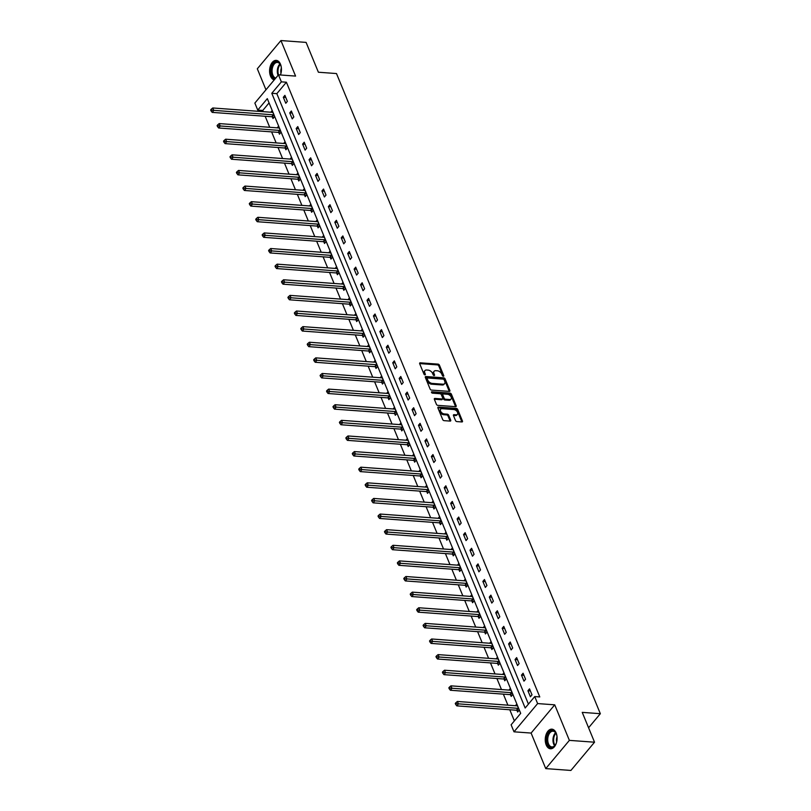 <?xml version="1.0" encoding="UTF-8"?>
<svg xmlns="http://www.w3.org/2000/svg" width="811" height="811" viewBox="0 0 811 811"><rect width="100%" height="100%" fill="white"/><g stroke="black" fill="none" stroke-linecap="round" stroke-linejoin="round"><path stroke-width="1.22" d="M443.333 376.253A0.862 0.537 39.9 0 0 443.739 375.615L439.44 365.173A1.237 0.76 39.9 0 0 438.041 364.119L420.27 362.821A1.237 0.76 39.9 0 0 419.682 363.733L423.991 374.175A0.862 0.537 39.9 0 0 425.37 374.276L424.812 372.918A3.964 2.433 39.9 0 1 424.934 370.617A3.964 2.433 39.9 0 1 426.677 370.009L428.157 370.12A3.964 2.433 39.9 0 1 432.618 373.496L433.175 374.844A0.862 0.537 39.9 0 0 434.554 374.946L433.997 373.597A3.964 2.433 39.9 0 1 434.118 371.286A3.964 2.433 39.9 0 1 435.862 370.678L437.342 370.789A3.964 2.433 39.9 0 1 441.802 374.165L442.36 375.513A0.862 0.537 39.9 0 0 443.333 376.253M556.153 733.012A9.833 5.9 -85.8 0 0 551.885 729.16A9.833 5.9 -85.8 0 0 546.148 734.421A9.833 5.9 -85.8 0 0 546.188 744.924A9.833 5.9 -85.8 0 0 550.446 748.776A9.833 5.9 -85.8 0 0 556.194 743.515A9.833 5.9 -85.8 0 0 556.153 733.012M280.454 74.987A9.833 5.9 -85.8 0 0 280.494 64.231A9.833 5.9 -85.8 0 0 276.237 60.379A9.833 5.9 -85.8 0 0 270.489 65.64A9.833 5.9 -85.8 0 0 270.539 76.143A9.833 5.9 -85.8 0 0 274.24 79.914M455.498 420.534A1.237 0.76 39.9 0 0 456.897 421.588L461.885 421.953A1.237 0.76 39.9 0 0 462.463 421.041L457.688 409.454A1.237 0.76 39.9 0 0 456.289 408.399L438.518 407.092A1.237 0.76 39.9 0 0 437.93 408.004L442.715 419.601A1.237 0.76 39.9 0 0 444.104 420.656L450.125 421.091A1.237 0.76 39.9 0 0 450.713 420.189L448.665 415.222A1.237 0.76 39.9 0 0 447.277 414.168L444.286 413.945A3.315 2.038 39.9 0 1 441.103 412.049A3.315 2.038 39.9 0 1 440.667 409.19A3.315 2.038 39.9 0 1 442.117 408.693L453.825 409.545A3.315 2.038 39.9 0 1 457.009 411.451A3.315 2.038 39.9 0 1 457.445 414.299A3.315 2.038 39.9 0 1 455.985 414.806L454.038 414.664A1.237 0.76 39.9 0 0 453.461 415.577L455.498 420.534M534.733 696.568L537.622 703.573L514.002 731.816L511.112 724.801L520.692 713.356L267.316 98.638L257.746 110.083L254.857 103.078L278.477 74.835L281.366 81.85L271.786 93.295L525.163 708.013L534.733 696.568L539.771 696.933L286.395 82.215L281.366 81.85M278.477 74.835L295.579 76.092L280.93 40.55L306.092 42.395L318.388 72.23L336.494 73.558L600.343 713.7L582.237 712.372L594.534 742.207L569.383 740.372L554.724 704.83L537.622 703.573M449.284 391.389A1.237 0.76 39.9 0 0 449.872 390.486L445.087 378.889A1.237 0.76 39.9 0 0 443.698 377.835L425.917 376.527A1.237 0.76 39.9 0 0 425.339 377.439L430.114 389.037A1.237 0.76 39.9 0 0 431.513 390.091L449.284 391.389A1.237 0.76 39.9 0 0 449.233 391.247L444.448 379.649A1.237 0.76 39.9 0 0 443.059 378.595L425.288 377.297M451.382 394.166L456.167 405.764A1.237 0.76 39.9 0 1 455.579 406.676L437.808 405.368A1.237 0.76 39.9 0 1 436.409 404.314L434.372 399.357A1.237 0.76 39.9 0 1 434.949 398.444L442.157 398.971A1.237 0.76 39.9 0 0 442.745 398.059L441.387 394.775A1.237 0.76 39.9 0 0 439.998 393.71L432.486 393.163A0.862 0.537 39.9 0 1 431.918 391.784L449.993 393.112A1.237 0.76 39.9 0 1 451.382 394.166L450.744 394.927L455.529 406.524L456.167 405.764M594.534 742.207L570.903 770.45L545.752 768.605L569.383 740.372M280.93 40.55L257.31 68.793L265.967 89.798M588.573 727.771L600.343 713.7M286.395 82.215L276.825 93.66L528.427 704.11M283.313 97.269L285.786 103.271L287.378 101.365L284.904 95.353L283.313 97.269L285.766 97.442M289.75 112.881L292.224 118.893L293.815 116.987L291.342 110.975L289.75 112.881L292.203 113.064M296.187 128.503L298.661 134.504L300.252 132.599L297.779 126.597L296.187 128.503L298.641 128.685M302.625 144.125L305.098 150.126L306.69 148.22L304.216 142.209L302.625 144.125L305.078 144.297M309.062 159.737L311.536 165.748L313.127 163.832L310.654 157.831L309.062 159.737L311.515 159.919M315.499 175.358L317.973 181.36L319.564 179.454L317.091 173.453L315.499 175.358L317.953 175.541M321.937 190.97L324.41 196.982L326.002 195.076L323.528 189.064L321.937 190.97L324.39 191.153M328.374 206.592L330.847 212.604L332.439 210.688L329.965 204.686L328.374 206.592L330.827 206.775M334.811 222.214L337.285 228.215L338.876 226.31L336.403 220.308L334.811 222.214L337.264 222.386M341.249 237.826L343.722 243.837L345.314 241.931L342.84 235.92L341.249 237.826L343.702 238.008M347.686 253.448L350.159 259.459L351.751 257.543L349.277 251.542L347.686 253.448L350.139 253.63M354.123 269.07L356.597 275.071L358.188 273.165L355.715 267.154L354.123 269.07L356.576 269.242M360.56 284.681L363.034 290.693L364.626 288.787L362.152 282.775L360.56 284.681L363.014 284.864M366.998 300.303L369.471 306.305L371.063 304.399L368.589 298.397L366.998 300.303L369.451 300.486M373.435 315.925L375.909 321.926L377.5 320.021L375.027 314.009L373.435 315.925L375.888 316.097M379.872 331.537L382.346 337.548L383.938 335.642L381.464 329.631L379.872 331.537L382.326 331.719M386.31 347.159L388.783 353.16L390.375 351.254L387.901 345.253L386.31 347.159L388.763 347.341M392.747 362.77L395.221 368.782L396.812 366.876L394.339 360.865L392.747 362.77L395.2 362.953M399.184 378.392L401.658 384.404L403.249 382.488L400.776 376.486L399.184 378.392L401.638 378.575M405.622 394.014L408.095 400.016L409.687 398.11L407.213 392.108L405.622 394.014L408.075 394.197M412.059 409.626L414.533 415.637L416.124 413.732L413.651 407.72L412.059 409.626L414.512 409.808M418.496 425.248L420.97 431.259L422.561 429.343L420.088 423.342L418.496 425.248L420.95 425.43M424.934 440.87L427.407 446.871L428.999 444.965L426.525 438.954L424.934 440.87L427.387 441.042M431.371 456.481L433.844 462.493L435.436 460.587L432.962 454.576L431.371 456.481L433.824 456.664M437.808 472.103L440.282 478.115L441.873 476.199L439.4 470.198L437.808 472.103L440.261 472.286M444.246 487.725L446.719 493.727L448.311 491.821L445.837 485.809L444.246 487.725L446.699 487.898M450.683 503.337L453.156 509.349L454.748 507.443L452.274 501.431L450.683 503.337L453.136 503.519M457.12 518.959L459.594 524.96L461.195 523.054L458.712 517.053L457.12 518.959L459.573 519.141M463.557 534.581L466.031 540.582L467.633 538.676L465.149 532.665L463.557 534.581L466.011 534.753M469.995 550.193L472.468 556.204L474.07 554.298L471.586 548.287L469.995 550.193L472.448 550.375M476.432 565.814L478.906 571.816L480.507 569.91L478.024 563.909L476.432 565.814L478.885 565.997M482.869 581.426L485.343 587.438L486.945 585.532L484.461 579.52L482.869 581.426L485.323 581.609M489.307 597.048L491.78 603.06L493.382 601.144L490.898 595.142L489.307 597.048L491.76 597.231M495.744 612.67L498.218 618.671L499.819 616.765L497.336 610.764L495.744 612.67L498.197 612.852M502.181 628.282L504.655 634.293L506.257 632.387L503.773 626.376L502.181 628.282L504.635 628.464M508.619 643.904L511.092 649.915L512.694 647.999L510.21 641.998L508.619 643.904L511.072 644.086M515.056 659.525L517.53 665.527L519.131 663.621L516.648 657.609L515.056 659.525L517.509 659.698M521.493 675.137L523.967 681.149L525.569 679.243L523.085 673.231L521.493 675.137L523.947 675.32M527.931 690.759L530.404 696.771L532.006 694.855L529.522 688.853L527.931 690.759L530.384 690.942M269.08 102.916L262.774 110.458L263.271 111.675M265.167 116.267L269.708 127.286M271.604 131.879L276.145 142.908M278.041 147.501L282.583 158.53M284.479 163.112L289.02 174.142M290.916 178.734L295.457 189.764M297.353 194.356L301.895 205.386M303.79 209.968L308.332 220.997M310.228 225.59L314.769 236.619M316.665 241.212L321.207 252.231M323.102 256.823L327.644 267.853M329.54 272.445L334.081 283.475M335.977 288.067L340.529 299.087M342.414 303.679L346.966 314.709M348.852 319.301L353.403 330.33M355.289 334.923L359.841 345.942M361.726 350.534L366.278 361.564M368.164 366.156L372.715 377.186M374.601 381.768L379.153 392.798M381.038 397.39L385.59 408.42M387.476 413.012L392.027 424.031M393.913 428.624L398.465 439.653M400.35 444.246L404.902 455.275M406.787 459.867L411.339 470.887M413.225 475.479L417.777 486.509M419.662 491.101L424.214 502.131M426.099 506.723L430.651 517.742M432.537 522.335L437.088 533.364M438.974 537.957L443.526 548.986M445.411 553.568L449.963 564.598M451.849 569.19L456.4 580.22M458.286 584.812L462.838 595.842M464.723 600.424L469.275 611.453M471.161 616.046L475.712 627.075M477.598 631.668L482.15 642.687M484.035 647.279L488.587 658.309M490.473 662.901L495.024 673.931M496.91 678.523L501.462 689.543M503.347 694.135L507.899 705.164M509.784 709.757L514.377 720.898M272.344 116.916L273.013 118.538L274.615 116.632L272.131 110.62L270.793 112.222M278.781 132.538L279.45 134.16L281.052 132.244L278.568 126.242L277.23 127.844M285.219 148.149L285.888 149.771L287.489 147.866L285.006 141.854L283.668 143.456M291.656 163.771L292.325 165.393L293.927 163.487L291.443 157.476L290.105 159.078M298.093 179.393L298.762 181.005L300.364 179.099L297.88 173.098L296.542 174.7M304.53 195.005L305.2 196.627L306.801 194.721L304.318 188.71L302.979 190.311M310.968 210.627L311.637 212.249L313.239 210.333L310.755 204.331L309.417 205.933M317.405 226.239L318.074 227.861L319.676 225.955L317.192 219.953L315.854 221.555M323.842 241.86L324.512 243.482L326.113 241.577L323.63 235.565L322.291 237.167M330.28 257.482L330.949 259.104L332.551 257.188L330.067 251.187L328.729 252.789M336.717 273.094L337.386 274.716L338.988 272.81L336.504 266.809L335.166 268.4M343.154 288.716L343.823 290.338L345.425 288.432L342.941 282.421L341.603 284.022M349.592 304.338L350.261 305.96L351.862 304.044L349.379 298.042L348.041 299.644M356.029 319.95L356.698 321.572L358.3 319.666L355.816 313.654L354.478 315.256M362.466 335.572L363.135 337.194L364.737 335.288L362.253 329.276L360.915 330.878M368.904 351.193L369.573 352.805L371.174 350.899L368.691 344.898L367.353 346.5M375.341 366.805L376.01 368.427L377.612 366.521L375.128 360.51L373.79 362.111M381.778 382.427L382.447 384.049L384.049 382.143L381.575 376.132L380.227 377.733M388.216 398.049L388.885 399.661L390.486 397.755L388.013 391.754L386.665 393.355M394.653 413.661L395.322 415.283L396.924 413.377L394.45 407.365L393.102 408.967M401.09 429.283L401.759 430.905L403.361 428.989L400.887 422.987L399.539 424.589M407.527 444.894L408.197 446.516L409.798 444.61L407.325 438.609L405.976 440.201M413.965 460.516L414.634 462.138L416.236 460.232L413.762 454.221L412.414 455.823M420.402 476.138L421.071 477.76L422.673 475.844L420.199 469.843L418.851 471.444M426.839 491.75L427.509 493.372L429.11 491.466L426.637 485.454L425.288 487.056M433.277 507.372L433.946 508.994L435.548 507.088L433.074 501.076L431.726 502.678M439.714 522.994L440.383 524.616L441.985 522.7L439.511 516.698L438.163 518.3M446.151 538.605L446.82 540.227L448.422 538.322L445.949 532.31L444.6 533.912M452.589 554.227L453.258 555.849L454.859 553.943L452.386 547.932L451.038 549.534M459.026 569.849L459.695 571.461L461.297 569.555L458.823 563.554L457.475 565.155M465.463 585.461L466.132 587.083L467.734 585.177L465.261 579.166L463.912 580.767M471.901 601.083L472.57 602.705L474.171 600.799L471.698 594.787L470.35 596.389M478.338 616.705L479.007 618.317L480.609 616.411L478.135 610.409L476.787 612.011M484.775 632.316L485.444 633.938L487.046 632.033L484.572 626.021L483.224 627.623M491.213 647.938L491.882 649.56L493.483 647.644L491.01 641.643L489.662 643.245M497.66 663.55L498.319 665.172L499.921 663.266L497.447 657.265L496.109 658.856M504.097 679.172L504.756 680.794L506.358 678.888L503.884 672.877L502.546 674.478M510.535 694.794L511.194 696.416L512.795 694.5L510.322 688.498L508.984 690.1M516.972 710.406L517.631 712.028L519.233 710.122L516.759 704.11L515.421 705.712M554.724 704.83L531.104 733.063L545.752 768.605M531.104 733.063L514.002 731.816M262.774 110.458L257.746 110.083M276.825 93.66L271.786 93.295M434.118 371.286L433.479 372.046A3.964 2.433 39.9 0 0 433.358 374.358L433.997 373.597M433.834 375.493L433.358 374.358M424.934 370.617L424.295 371.377A3.964 2.433 39.9 0 0 424.173 373.689L424.812 372.918M424.65 374.824L424.173 373.689M443.019 376.172L438.802 365.943A1.237 0.76 39.9 0 0 437.403 364.889L419.632 363.581L420.27 362.821M444.154 379.862A0.862 0.537 39.9 0 0 443.171 379.132L427.569 377.987A0.862 0.537 39.9 0 0 427.164 378.625L427.752 380.045A3.964 2.433 39.9 0 0 432.212 383.421L442.877 384.201A3.964 2.433 39.9 0 0 444.621 383.603A3.964 2.433 39.9 0 0 444.742 381.292L444.154 379.862M426.931 378.747A0.862 0.537 39.9 0 0 426.525 379.386L427.164 378.625M444.621 383.603L443.982 384.363A3.964 2.433 39.9 0 1 442.238 384.972L431.574 384.191A3.964 2.433 39.9 0 1 427.113 380.805L426.525 379.386M434.949 398.444L434.321 399.205L441.519 399.732A1.237 0.76 39.9 0 0 442.066 399.549L442.705 398.779M431.594 392.575L449.355 393.872L449.993 393.112M449.639 399.519A3.315 2.038 39.9 0 0 451.098 399.012A3.315 2.038 39.9 0 0 450.663 396.163A3.315 2.038 39.9 0 0 447.479 394.268L443.353 393.964A1.237 0.76 39.9 0 0 442.765 394.876L444.124 398.16A1.237 0.76 39.9 0 0 445.523 399.215L449.639 399.519L449 400.279A3.315 2.038 39.9 0 0 450.46 399.782L451.098 399.012M442.806 394.146L442.167 394.916A1.237 0.76 39.9 0 0 442.127 395.636L442.765 394.876M449 400.279L444.884 399.985A1.237 0.76 39.9 0 1 443.485 398.931L442.127 395.636M450.744 394.927A1.237 0.76 39.9 0 0 449.355 393.872M457.445 414.299L456.806 415.06A3.315 2.038 39.9 0 1 455.346 415.567L453.41 415.425L454.038 414.664M440.667 409.19L440.028 409.96A3.315 2.038 39.9 0 0 440.464 412.809A3.315 2.038 39.9 0 0 443.647 414.715L444.286 413.945M450.125 421.091A1.237 0.76 39.9 0 0 450.075 420.95L448.027 415.982A1.237 0.76 39.9 0 0 446.638 414.928L443.647 414.715M461.875 421.953A1.237 0.76 39.9 0 0 461.824 421.811L457.049 410.214A1.237 0.76 39.9 0 0 455.65 409.16L437.879 407.852L438.518 407.092M272.8 112.242L272.678 112.293A1.257 0.77 -140.1 0 1 272.334 112.334L212.776 107.975L213.8 110.468L212.208 112.384L271.766 116.743A1.257 0.77 -140.1 0 1 272.172 116.845L273.854 117.534M211.712 110.195L211.296 109.201L210.657 109.961L211.073 110.965L211.712 110.195L273.368 114.838A1.257 0.77 -140.1 0 1 273.773 114.939L273.946 115.01M211.296 109.201L212.776 107.975M212.208 112.384L211.073 110.965M281.204 72.22A8.515 5.109 94.2 0 1 280.89 73.527A8.515 5.109 94.2 0 1 280.353 74.977M275.274 78.677A8.515 5.109 94.2 0 1 271.756 66.968A8.515 5.109 94.2 0 1 280.555 64.91A8.515 5.109 94.2 0 1 281.437 69.006M280.647 65.133A7.877 4.734 -85.8 0 0 277.403 62.427A7.877 4.734 -85.8 0 0 272.597 67.252A7.877 4.734 -85.8 0 0 275.781 78.069M281.366 68.053A5.616 3.366 -85.8 0 0 281.164 68.661A5.616 3.366 -85.8 0 0 280.991 73.152M276.906 60.49A9.773 5.859 -85.8 0 0 271.077 66.482A9.773 5.859 -85.8 0 0 274.412 79.691M556.863 741.001A8.515 5.109 94.2 0 1 555.383 744.924A8.515 5.109 94.2 0 1 547.668 744.184A8.515 5.109 94.2 0 1 549.128 732.343A8.515 5.109 94.2 0 1 556.204 733.691A8.515 5.109 94.2 0 1 556.285 733.874A8.515 5.109 94.2 0 1 557.096 737.787M556.305 733.914A7.877 4.734 -85.8 0 0 553.051 731.208A7.877 4.734 -85.8 0 0 548.449 735.415A7.877 4.734 -85.8 0 0 548.489 743.839A7.877 4.734 -85.8 0 0 551.906 746.921A7.877 4.734 -85.8 0 0 555.505 744.711M557.015 736.834A5.616 3.366 -85.8 0 0 556.65 741.933M552.565 729.271A9.773 5.859 -85.8 0 0 546.949 734.604A9.773 5.859 -85.8 0 0 547.03 744.944A9.773 5.859 -85.8 0 0 551.135 748.766M279.237 127.864L279.116 127.905A1.257 0.77 -140.1 0 1 278.771 127.956L219.213 123.586L220.237 126.09L218.646 127.996L278.203 132.365A1.257 0.77 -140.1 0 1 278.609 132.467L280.292 133.146M218.149 125.817L217.733 124.813L217.095 125.583L217.51 126.577L218.149 125.817L279.805 130.459A1.257 0.77 -140.1 0 1 280.211 130.561L280.383 130.622M217.733 124.813L219.213 123.586M218.646 127.996L217.51 126.577M285.675 143.476L285.553 143.527A1.257 0.77 -140.1 0 1 285.208 143.567L225.651 139.208L226.674 141.712L225.083 143.618L284.641 147.987A1.257 0.77 -140.1 0 1 285.046 148.078L286.729 148.768M224.586 141.438L224.171 140.435L223.532 141.195L223.948 142.199L224.586 141.438L286.242 146.071A1.257 0.77 -140.1 0 1 286.648 146.173L286.82 146.244M224.171 140.435L225.651 139.208M225.083 143.618L223.948 142.199M292.112 159.098L291.99 159.149A1.257 0.77 -140.1 0 1 291.646 159.189L232.088 154.82L233.112 157.324L231.52 159.24L291.078 163.599A1.257 0.77 -140.1 0 1 291.484 163.7L293.166 164.38M231.023 157.05L230.608 156.057L229.969 156.817L230.385 157.821L231.023 157.05L292.68 161.693A1.257 0.77 -140.1 0 1 293.085 161.794L293.258 161.865M230.608 156.057L232.088 154.82M231.52 159.24L230.385 157.821M298.549 174.72L298.428 174.76A1.257 0.77 -140.1 0 1 298.083 174.811L238.525 170.442L239.549 172.946L237.958 174.852L297.515 179.221A1.257 0.77 -140.1 0 1 297.921 179.322L299.604 180.001M237.461 172.672L237.045 171.668L236.406 172.439L236.822 173.432L237.461 172.672L299.117 177.315A1.257 0.77 -140.1 0 1 299.523 177.406L299.695 177.477M237.045 171.668L238.525 170.442M237.958 174.852L236.822 173.432M304.987 190.332L304.865 190.382A1.257 0.77 -140.1 0 1 304.52 190.423L244.963 186.064L245.986 188.568L244.395 190.473L303.953 194.833A1.257 0.77 -140.1 0 1 304.358 194.934L306.041 195.623M243.898 188.294L243.482 187.29L242.844 188.051L243.259 189.054L243.898 188.294L305.554 192.927A1.257 0.77 -140.1 0 1 305.96 193.028L306.132 193.099M243.482 187.29L244.963 186.064M244.395 190.473L243.259 189.054M311.424 205.953L311.302 206.004A1.257 0.77 -140.1 0 1 310.958 206.045L251.4 201.675L252.424 204.179L250.832 206.095L310.39 210.454A1.257 0.77 -140.1 0 1 310.795 210.556L312.478 211.235M250.335 203.906L249.92 202.902L249.281 203.673L249.697 204.676L250.335 203.906L311.992 208.549A1.257 0.77 -140.1 0 1 312.397 208.65L312.57 208.721M249.92 202.902L251.4 201.675M250.832 206.095L249.697 204.676M317.861 221.565L317.74 221.616A1.257 0.77 -140.1 0 1 317.395 221.667L257.837 217.297L258.861 219.801L257.269 221.707L316.827 226.076A1.257 0.77 -140.1 0 1 317.233 226.178L318.916 226.857M256.773 219.528L256.357 218.524L255.718 219.284L256.134 220.288L256.773 219.528L318.429 224.171A1.257 0.77 -140.1 0 1 318.835 224.262L319.007 224.333M256.357 218.524L257.837 217.297M257.269 221.707L256.134 220.288M324.299 237.187L324.177 237.238A1.257 0.77 -140.1 0 1 323.832 237.278L264.274 232.919L265.298 235.423L263.707 237.329L323.265 241.688A1.257 0.77 -140.1 0 1 323.67 241.79L325.353 242.479M263.21 235.149L262.794 234.146L262.156 234.906L262.571 235.91L263.21 235.149L324.866 239.782A1.257 0.77 -140.1 0 1 325.272 239.884L325.444 239.955M262.794 234.146L264.274 232.919M263.707 237.329L262.571 235.91M330.736 252.809L330.614 252.85A1.257 0.77 -140.1 0 1 330.27 252.9L270.712 248.531L271.736 251.035L270.144 252.941L329.702 257.31A1.257 0.77 -140.1 0 1 330.107 257.411L331.79 258.091M269.647 250.761L269.232 249.758L268.593 250.528L269.009 251.522L269.647 250.761L331.304 255.404A1.257 0.77 -140.1 0 1 331.709 255.506L331.881 255.577M269.232 249.758L270.712 248.531M270.144 252.941L269.009 251.522M337.173 268.421L337.052 268.471A1.257 0.77 -140.1 0 1 336.707 268.522L277.149 264.153L278.173 266.657L276.581 268.563L336.139 272.932A1.257 0.77 -140.1 0 1 336.545 273.033L338.228 273.712M276.085 266.383L275.669 265.379L275.03 266.14L275.446 267.143L276.085 266.383L337.741 271.016A1.257 0.77 -140.1 0 1 338.146 271.117L338.319 271.188M275.669 265.379L277.149 264.153M276.581 268.563L275.446 267.143M343.611 284.043L343.489 284.093A1.257 0.77 -140.1 0 1 343.144 284.134L283.586 279.775L284.61 282.279L283.019 284.185L342.577 288.544A1.257 0.77 -140.1 0 1 342.982 288.645L344.665 289.334M282.522 281.995L282.106 281.001L281.468 281.762L281.883 282.765L282.522 281.995L344.178 286.638A1.257 0.77 -140.1 0 1 344.584 286.739L344.756 286.81M282.106 281.001L283.586 279.775M283.019 284.185L281.883 282.765M350.048 299.664L349.926 299.705A1.257 0.77 -140.1 0 1 349.582 299.756L290.024 295.386L291.048 297.89L289.456 299.796L349.014 304.166A1.257 0.77 -140.1 0 1 349.419 304.267L351.102 304.946M288.959 297.617L288.544 296.613L287.905 297.384L288.321 298.377L288.959 297.617L350.616 302.26A1.257 0.77 -140.1 0 1 351.021 302.361L351.193 302.422M288.544 296.613L290.024 295.386M289.456 299.796L288.321 298.377M356.485 315.276L356.364 315.327A1.257 0.77 -140.1 0 1 356.019 315.367L296.461 311.008L297.485 313.512L295.893 315.418L355.451 319.787A1.257 0.77 -140.1 0 1 355.857 319.879L357.539 320.568M295.397 313.239L294.981 312.235L294.342 312.995L294.758 313.999L295.397 313.239L357.053 317.871A1.257 0.77 -140.1 0 1 357.458 317.973L357.631 318.044M294.981 312.235L296.461 311.008M295.893 315.418L294.758 313.999M362.922 330.898L362.801 330.949A1.257 0.77 -140.1 0 1 362.456 330.989L302.898 326.63L303.922 329.124L302.331 331.04L361.888 335.399A1.257 0.77 -140.1 0 1 362.294 335.501L363.977 336.19M301.834 328.85L301.418 327.857L300.78 328.617L301.195 329.621L301.834 328.85L363.49 333.493A1.257 0.77 -140.1 0 1 363.896 333.595L364.068 333.666M301.418 327.857L302.898 326.63M302.331 331.04L301.195 329.621M369.36 346.52L369.238 346.561A1.257 0.77 -140.1 0 1 368.893 346.611L309.336 342.242L310.36 344.746L308.768 346.652L368.326 351.021A1.257 0.77 -140.1 0 1 368.731 351.122L370.414 351.802M308.271 344.472L307.856 343.469L307.217 344.239L307.633 345.233L308.271 344.472L369.928 349.115A1.257 0.77 -140.1 0 1 370.333 349.217L370.505 349.277M307.856 343.469L309.336 342.242M308.768 346.652L307.633 345.233M375.797 362.132L375.675 362.182A1.257 0.77 -140.1 0 1 375.331 362.223L315.773 357.864L316.797 360.368L315.205 362.274L374.763 366.643A1.257 0.77 -140.1 0 1 375.169 366.734L376.851 367.424M314.709 360.094L314.293 359.091L313.654 359.851L314.07 360.854L314.709 360.094L376.365 364.727A1.257 0.77 -140.1 0 1 376.77 364.828L376.943 364.899M314.293 359.091L315.773 357.864M315.205 362.274L314.07 360.854M382.234 377.754L382.113 377.804A1.257 0.77 -140.1 0 1 381.768 377.845L322.21 373.476L323.234 375.98L321.643 377.896L381.2 382.255A1.257 0.77 -140.1 0 1 381.606 382.356L383.289 383.035M321.146 375.706L320.73 374.712L320.092 375.473L320.507 376.476L321.146 375.706L382.802 380.349A1.257 0.77 -140.1 0 1 383.208 380.45L383.38 380.521M320.73 374.712L322.21 373.476M321.643 377.896L320.507 376.476M388.672 393.376L388.55 393.416A1.257 0.77 -140.1 0 1 388.205 393.467L328.648 389.098L329.671 391.601L328.08 393.507L387.638 397.877A1.257 0.77 -140.1 0 1 388.043 397.978L389.726 398.657M327.583 391.328L327.168 390.324L326.529 391.084L326.945 392.088L327.583 391.328L389.239 395.971A1.257 0.77 -140.1 0 1 389.645 396.062L389.817 396.133M327.168 390.324L328.648 389.098M328.08 393.507L326.945 392.088M395.109 408.987L394.987 409.038A1.257 0.77 -140.1 0 1 394.643 409.079L335.085 404.719L336.109 407.223L334.517 409.129L394.075 413.488A1.257 0.77 -140.1 0 1 394.481 413.59L396.163 414.279M334.02 406.95L333.605 405.946L332.966 406.706L333.382 407.71L334.02 406.95L395.677 411.582A1.257 0.77 -140.1 0 1 396.082 411.684L396.255 411.755M333.605 405.946L335.085 404.719M334.517 409.129L333.382 407.71M401.546 424.609L401.425 424.66A1.257 0.77 -140.1 0 1 401.08 424.7L341.522 420.331L342.546 422.835L340.955 424.751L400.512 429.11A1.257 0.77 -140.1 0 1 400.918 429.212L402.601 429.891M340.458 422.561L340.042 421.558L339.404 422.328L339.819 423.332L340.458 422.561L402.114 427.204A1.257 0.77 -140.1 0 1 402.52 427.306L402.692 427.377M340.042 421.558L341.522 420.331M340.955 424.751L339.819 423.332M407.984 440.221L407.862 440.272A1.257 0.77 -140.1 0 1 407.517 440.322L347.96 435.953L348.983 438.457L347.392 440.363L406.95 444.732A1.257 0.77 -140.1 0 1 407.355 444.833L409.038 445.513M346.895 438.183L346.479 437.18L345.841 437.94L346.256 438.944L346.895 438.183L408.551 442.826A1.257 0.77 -140.1 0 1 408.957 442.918L409.129 442.988M346.479 437.18L347.96 435.953M347.392 440.363L346.256 438.944M414.421 455.843L414.299 455.894A1.257 0.77 -140.1 0 1 413.955 455.934L354.397 451.575L355.421 454.079L353.829 455.985L413.387 460.344A1.257 0.77 -140.1 0 1 413.792 460.445L415.475 461.135M353.332 453.805L352.917 452.802L352.278 453.562L352.694 454.565L353.332 453.805L414.989 458.438A1.257 0.77 -140.1 0 1 415.394 458.539L415.567 458.61M352.917 452.802L354.397 451.575M353.829 455.985L352.694 454.565M420.858 471.465L420.737 471.505A1.257 0.77 -140.1 0 1 420.392 471.556L360.834 467.187L361.858 469.691L360.266 471.596L419.824 475.966A1.257 0.77 -140.1 0 1 420.23 476.067L421.913 476.746M359.77 469.417L359.354 468.413L358.715 469.184L359.131 470.177L359.77 469.417L421.426 474.06A1.257 0.77 -140.1 0 1 421.832 474.161L422.004 474.232M359.354 468.413L360.834 467.187M360.266 471.596L359.131 470.177M427.296 487.076L427.174 487.127A1.257 0.77 -140.1 0 1 426.829 487.178L367.271 482.809L368.295 485.313L366.704 487.218L426.262 491.588A1.257 0.77 -140.1 0 1 426.667 491.689L428.35 492.368M366.207 485.039L365.791 484.035L365.153 484.796L365.568 485.799L366.207 485.039L427.863 489.672A1.257 0.77 -140.1 0 1 428.269 489.773L428.441 489.844M365.791 484.035L367.271 482.809M366.704 487.218L365.568 485.799M433.733 502.698L433.611 502.749A1.257 0.77 -140.1 0 1 433.267 502.79L373.709 498.43L374.733 500.934L373.141 502.84L432.699 507.199A1.257 0.77 -140.1 0 1 433.104 507.301L434.787 507.99M372.644 500.651L372.229 499.657L371.59 500.417L372.006 501.421L372.644 500.651L434.301 505.294A1.257 0.77 -140.1 0 1 434.706 505.395L434.878 505.466M372.229 499.657L373.709 498.43M373.141 502.84L372.006 501.421M440.17 518.32L440.049 518.361A1.257 0.77 -140.1 0 1 439.704 518.411L380.146 514.042L381.17 516.546L379.578 518.452L439.136 522.821A1.257 0.77 -140.1 0 1 439.542 522.923L441.225 523.602M379.082 516.272L378.666 515.269L378.027 516.039L378.443 517.033L379.082 516.272L440.738 520.915A1.257 0.77 -140.1 0 1 441.143 521.017L441.316 521.078M378.666 515.269L380.146 514.042M379.578 518.452L378.443 517.033M446.608 533.932L446.486 533.983A1.257 0.77 -140.1 0 1 446.141 534.023L386.583 529.664L387.607 532.168L386.016 534.074L445.574 538.443A1.257 0.77 -140.1 0 1 445.979 538.534L447.662 539.224M385.519 531.894L385.103 530.891L384.465 531.651L384.88 532.655L385.519 531.894L447.175 536.527A1.257 0.77 -140.1 0 1 447.581 536.629L447.753 536.7M385.103 530.891L386.583 529.664M386.016 534.074L384.88 532.655M453.045 549.554L452.923 549.605A1.257 0.77 -140.1 0 1 452.579 549.645L393.021 545.286L394.045 547.78L392.453 549.696L452.021 554.055A1.257 0.77 -140.1 0 1 452.416 554.156L454.099 554.846M391.956 547.506L391.541 546.513L390.902 547.273L391.318 548.277L391.956 547.506L453.613 552.149A1.257 0.77 -140.1 0 1 454.018 552.25L454.19 552.321M391.541 546.513L393.021 545.286M392.453 549.696L391.318 548.277M459.482 565.176L459.361 565.216A1.257 0.77 -140.1 0 1 459.016 565.267L399.458 560.898L400.482 563.402L398.89 565.308L458.458 569.677A1.257 0.77 -140.1 0 1 458.864 569.778L460.536 570.457M398.394 563.128L397.978 562.124L397.339 562.895L397.755 563.888L398.394 563.128L460.05 567.771A1.257 0.77 -140.1 0 1 460.455 567.862L460.628 567.933M397.978 562.124L399.458 560.898M398.89 565.308L397.755 563.888M465.919 580.788L465.798 580.838A1.257 0.77 -140.1 0 1 465.453 580.879L405.895 576.52L406.929 579.024L405.328 580.929L464.896 585.289A1.257 0.77 -140.1 0 1 465.301 585.39L466.974 586.079M404.831 578.75L404.415 577.746L403.777 578.507L404.192 579.51L404.831 578.75L466.487 583.383A1.257 0.77 -140.1 0 1 466.893 583.484L467.065 583.555M404.415 577.746L405.895 576.52M405.328 580.929L404.192 579.51M472.357 596.409L472.235 596.46A1.257 0.77 -140.1 0 1 471.89 596.501L412.333 592.131L413.367 594.635L411.765 596.551L471.333 600.91A1.257 0.77 -140.1 0 1 471.738 601.012L473.411 601.691M411.268 594.362L410.853 593.368L410.214 594.128L410.63 595.132L411.268 594.362L472.925 599.005A1.257 0.77 -140.1 0 1 473.33 599.106L473.502 599.177M410.853 593.368L412.333 592.131M411.765 596.551L410.63 595.132M478.794 612.021L478.672 612.072A1.257 0.77 -140.1 0 1 478.328 612.123L418.77 607.753L419.804 610.257L418.202 612.163L477.77 616.532A1.257 0.77 -140.1 0 1 478.176 616.634L479.848 617.313M417.706 609.984L417.29 608.98L416.651 609.74L417.067 610.744L417.706 609.984L479.362 614.626A1.257 0.77 -140.1 0 1 479.767 614.718L479.94 614.789M417.29 608.98L418.77 607.753M418.202 612.163L417.067 610.744M485.231 627.643L485.11 627.694A1.257 0.77 -140.1 0 1 484.765 627.734L425.207 623.375L426.241 625.879L424.64 627.785L484.208 632.144A1.257 0.77 -140.1 0 1 484.613 632.245L486.286 632.935M424.143 625.605L423.727 624.602L423.089 625.362L423.504 626.366L424.143 625.605L485.799 630.238A1.257 0.77 -140.1 0 1 486.205 630.34L486.377 630.411M423.727 624.602L425.207 623.375M424.64 627.785L423.504 626.366M491.679 643.265L491.547 643.316A1.257 0.77 -140.1 0 1 491.202 643.356L431.645 638.987L432.679 641.491L431.077 643.407L490.645 647.766A1.257 0.77 -140.1 0 1 491.05 647.867L492.723 648.547M430.58 641.217L430.165 640.214L429.526 640.984L429.942 641.988L430.58 641.217L492.236 645.86A1.257 0.77 -140.1 0 1 492.642 645.962L492.814 646.032M430.165 640.214L431.645 638.987M431.077 643.407L429.942 641.988M498.116 658.877L497.984 658.927A1.257 0.77 -140.1 0 1 497.64 658.978L438.082 654.609L439.116 657.113L437.514 659.019L497.082 663.388A1.257 0.77 -140.1 0 1 497.488 663.489L499.16 664.168M437.017 656.839L436.602 655.835L435.963 656.596L436.379 657.599L437.017 656.839L498.674 661.472A1.257 0.77 -140.1 0 1 499.079 661.573L499.252 661.644M436.602 655.835L438.082 654.609M437.514 659.019L436.379 657.599M504.554 674.499L504.422 674.549A1.257 0.77 -140.1 0 1 504.077 674.59L444.519 670.231L445.553 672.735L443.952 674.64L503.519 679A1.257 0.77 -140.1 0 1 503.925 679.101L505.598 679.79M443.455 672.461L443.039 671.457L442.4 672.218L442.816 673.221L443.455 672.461L505.111 677.094A1.257 0.77 -140.1 0 1 505.517 677.195L505.689 677.266M443.039 671.457L444.519 670.231M443.952 674.64L442.816 673.221M510.991 690.12L510.859 690.161A1.257 0.77 -140.1 0 1 510.514 690.212L450.957 685.842L451.991 688.346L450.389 690.252L509.957 694.621A1.257 0.77 -140.1 0 1 510.362 694.723L512.035 695.402M449.892 688.073L449.476 687.069L448.838 687.84L449.253 688.833L449.892 688.073L511.548 692.716A1.257 0.77 -140.1 0 1 511.954 692.817L512.126 692.888M449.476 687.069L450.957 685.842M450.389 690.252L449.253 688.833M517.428 705.732L517.296 705.783A1.257 0.77 -140.1 0 1 516.952 705.834L457.394 701.464L458.428 703.968L456.826 705.874L516.394 710.243A1.257 0.77 -140.1 0 1 516.8 710.335L518.472 711.024M456.329 703.695L455.914 702.691L455.275 703.451L455.691 704.455L456.329 703.695L517.986 708.327A1.257 0.77 -140.1 0 1 518.391 708.429L518.564 708.5M455.914 702.691L457.394 701.464M456.826 705.874L455.691 704.455M443.222 376.243L443.739 375.615M424.852 374.895L425.37 374.276M434.037 375.564L434.554 374.946M437.403 364.889L438.041 364.119M438.802 365.943L439.44 365.173M425.288 377.287L425.917 376.527M443.059 378.595L443.698 377.835M444.448 379.649L445.087 378.889M449.233 391.247L449.872 390.486M427.113 380.805L427.752 380.045M431.574 384.191L432.212 383.421M442.238 384.972L442.877 384.201M441.519 399.732L442.157 398.971M431.482 392.321L431.918 391.784M443.485 398.931L444.124 398.16M444.884 399.985L445.523 399.215M455.346 415.567L455.985 414.806M446.638 414.928L447.277 414.168M448.027 415.982L448.665 415.222M450.075 420.95L450.713 420.189M455.65 409.16L456.289 408.399M457.049 410.214L457.688 409.454M461.824 421.811L462.463 421.041M271.766 116.743L273.368 114.838M272.172 116.845L273.773 114.939M278.041 75.362A7.877 4.734 94.2 0 1 277.838 67.637A7.877 4.734 94.2 0 1 279.927 63.937M280.261 64.434A7.623 4.572 -85.8 0 0 278.477 67.769A7.623 4.572 -85.8 0 0 278.528 74.845M554.623 745.796A7.877 4.734 94.2 0 1 553.731 744.224A7.877 4.734 94.2 0 1 555.576 732.718M555.92 733.215A7.623 4.572 -85.8 0 0 554.359 744.103A7.623 4.572 -85.8 0 0 555.028 745.36M278.203 132.365L279.805 130.459M278.609 132.467L280.211 130.561M284.641 147.987L286.242 146.071M285.046 148.078L286.648 146.173M291.078 163.599L292.68 161.693M291.484 163.7L293.085 161.794M297.515 179.221L299.117 177.315M297.921 179.322L299.523 177.406M303.953 194.833L305.554 192.927M304.358 194.934L305.96 193.028M310.39 210.454L311.992 208.549M310.795 210.556L312.397 208.65M316.827 226.076L318.429 224.171M317.233 226.178L318.835 224.262M323.265 241.688L324.866 239.782M323.67 241.79L325.272 239.884M329.702 257.31L331.304 255.404M330.107 257.411L331.709 255.506M336.139 272.932L337.741 271.016M336.545 273.033L338.146 271.117M342.577 288.544L344.178 286.638M342.982 288.645L344.584 286.739M349.014 304.166L350.616 302.26M349.419 304.267L351.021 302.361M355.451 319.787L357.053 317.871M355.857 319.879L357.458 317.973M361.888 335.399L363.49 333.493M362.294 335.501L363.896 333.595M368.326 351.021L369.928 349.115M368.731 351.122L370.333 349.217M374.763 366.643L376.365 364.727M375.169 366.734L376.77 364.828M381.2 382.255L382.802 380.349M381.606 382.356L383.208 380.45M387.638 397.877L389.239 395.971M388.043 397.978L389.645 396.062M394.075 413.488L395.677 411.582M394.481 413.59L396.082 411.684M400.512 429.11L402.114 427.204M400.918 429.212L402.52 427.306M406.95 444.732L408.551 442.826M407.355 444.833L408.957 442.918M413.387 460.344L414.989 458.438M413.792 460.445L415.394 458.539M419.824 475.966L421.426 474.06M420.23 476.067L421.832 474.161M426.262 491.588L427.863 489.672M426.667 491.689L428.269 489.773M432.699 507.199L434.301 505.294M433.104 507.301L434.706 505.395M439.136 522.821L440.738 520.915M439.542 522.923L441.143 521.017M445.574 538.443L447.175 536.527M445.979 538.534L447.581 536.629M452.021 554.055L453.613 552.149M452.416 554.156L454.018 552.25M458.458 569.677L460.05 567.771M458.864 569.778L460.455 567.862M464.896 585.289L466.487 583.383M465.301 585.39L466.893 583.484M471.333 600.91L472.925 599.005M471.738 601.012L473.33 599.106M477.77 616.532L479.362 614.626M478.176 616.634L479.767 614.718M484.208 632.144L485.799 630.238M484.613 632.245L486.205 630.34M490.645 647.766L492.236 645.86M491.05 647.867L492.642 645.962M497.082 663.388L498.674 661.472M497.488 663.489L499.079 661.573M503.519 679L505.111 677.094M503.925 679.101L505.517 677.195M509.957 694.621L511.548 692.716M510.362 694.723L511.954 692.817M516.394 710.243L517.986 708.327M516.8 710.335L518.391 708.429M426.556 378.879L427.194 378.119"/></g></svg>
